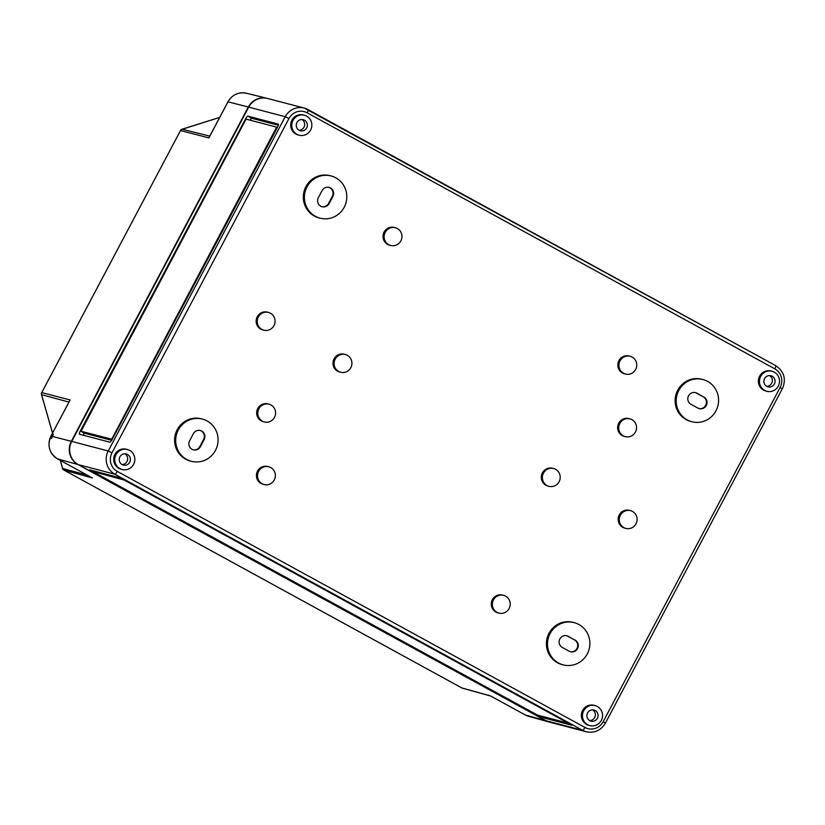 <?xml version="1.0" encoding="UTF-8"?>
<svg xmlns="http://www.w3.org/2000/svg" width="825" height="825" viewBox="0 0 825 825"><rect width="100%" height="100%" fill="white"/><g stroke="black" fill="none" stroke-linecap="round" stroke-linejoin="round"><path stroke-width="1.24" d="M322.111 190.575A6.311 6.126 -75.3 0 1 330.433 187.956A6.311 6.126 -75.3 0 1 332.867 196.474L329.113 203.558A6.311 6.126 -75.3 0 1 322.132 206.724A6.311 6.126 -75.3 0 1 318.357 197.67L322.111 190.575M328.814 187.358A6.311 6.126 -75.3 0 1 332.331 196.329L328.577 203.424A6.311 6.126 -75.3 0 1 321.863 206.652M193.38 433.702A6.311 6.126 -75.3 0 1 201.713 431.073A6.311 6.126 -75.3 0 1 204.146 439.591L200.392 446.686A6.311 6.126 -75.3 0 1 193.411 449.842A6.311 6.126 -75.3 0 1 189.626 440.787L193.38 433.702M200.093 430.475A6.311 6.126 -75.3 0 1 203.6 439.447L199.846 446.542A6.311 6.126 -75.3 0 1 193.132 449.769M766.868 391.298L765.786 391.009A10.333 10.024 -75.3 0 1 759.093 377.303A10.333 10.024 -75.3 0 1 771.024 371.023L772.107 371.302A10.333 10.024 -75.3 0 1 778.8 385.007A10.333 10.024 -75.3 0 1 764.662 390.421A10.333 10.024 -75.3 0 1 772.107 371.302M299.186 135.228L298.103 134.949A10.333 10.024 -75.3 0 1 291.411 121.244A10.333 10.024 -75.3 0 1 303.342 114.953L304.425 115.242A10.333 10.024 -75.3 0 1 311.118 128.948A10.333 10.024 -75.3 0 1 296.979 134.351A10.333 10.024 -75.3 0 1 304.425 115.242M691.876 421.74L690.793 421.451A21.811 21.161 -75.3 0 1 686.132 419.595A21.811 21.161 -75.3 0 1 676.665 392.525A21.811 21.161 -75.3 0 1 701.858 379.252L702.941 379.531A21.811 21.161 -75.3 0 1 707.602 381.387A21.811 21.161 -75.3 0 1 717.069 408.457A21.811 21.161 -75.3 0 1 691.876 421.74A21.811 21.161 -75.3 0 1 687.215 419.884A21.811 21.161 -75.3 0 1 677.738 392.803A21.811 21.161 -75.3 0 1 702.941 379.531M320.079 218.171L318.997 217.893A21.811 21.161 -75.3 0 1 314.335 216.037A21.811 21.161 -75.3 0 1 304.858 188.956A21.811 21.161 -75.3 0 1 330.062 175.684L331.145 175.972A21.811 21.161 -75.3 0 1 335.806 177.829A21.811 21.161 -75.3 0 1 345.273 204.899A21.811 21.161 -75.3 0 1 320.079 218.171A21.811 21.161 -75.3 0 1 315.418 216.315A21.811 21.161 -75.3 0 1 305.941 189.245A21.811 21.161 -75.3 0 1 331.145 175.972M625.515 374.045L624.432 373.766A9.188 8.91 -75.3 0 1 618.482 361.587A9.188 8.91 -75.3 0 1 629.093 355.998L630.176 356.276A9.188 8.91 -75.3 0 1 636.127 368.455A9.188 8.91 -75.3 0 1 623.556 373.271A9.188 8.91 -75.3 0 1 630.176 356.276M390.699 245.479L389.617 245.2A9.188 8.91 -75.3 0 1 383.666 233.021A9.188 8.91 -75.3 0 1 394.278 227.432L395.361 227.71A9.188 8.91 -75.3 0 1 401.311 239.889A9.188 8.91 -75.3 0 1 388.74 244.695A9.188 8.91 -75.3 0 1 395.361 227.71M625.288 436.642L624.205 436.353A9.188 8.91 -75.3 0 1 618.255 424.174A9.188 8.91 -75.3 0 1 628.867 418.584L629.949 418.873A9.188 8.91 -75.3 0 1 635.9 431.052A9.188 8.91 -75.3 0 1 623.329 435.858A9.188 8.91 -75.3 0 1 629.949 418.873M625.824 528.402L624.742 528.113A9.188 8.91 -75.3 0 1 618.791 515.934A9.188 8.91 -75.3 0 1 629.403 510.345L630.486 510.634A9.188 8.91 -75.3 0 1 636.436 522.813A9.188 8.91 -75.3 0 1 623.865 527.618A9.188 8.91 -75.3 0 1 630.486 510.634M548.965 486.317L547.882 486.038A9.188 8.91 -75.3 0 1 541.932 473.859A9.188 8.91 -75.3 0 1 552.544 468.27L553.627 468.548A9.188 8.91 -75.3 0 1 559.577 480.738A9.188 8.91 -75.3 0 1 547.006 485.543A9.188 8.91 -75.3 0 1 553.627 468.548M263.814 330.196L262.732 329.907A9.188 8.91 -75.3 0 1 256.781 317.728A9.188 8.91 -75.3 0 1 267.393 312.139L268.465 312.427A9.188 8.91 -75.3 0 1 274.416 324.607A9.188 8.91 -75.3 0 1 261.845 329.412A9.188 8.91 -75.3 0 1 268.465 312.427M340.663 372.271L339.58 371.993A9.188 8.91 -75.3 0 1 333.63 359.813A9.188 8.91 -75.3 0 1 344.242 354.224L345.324 354.502A9.188 8.91 -75.3 0 1 351.275 366.682A9.188 8.91 -75.3 0 1 338.704 371.487A9.188 8.91 -75.3 0 1 345.324 354.502M264.34 421.957L263.268 421.668A9.188 8.91 -75.3 0 1 257.317 409.489A9.188 8.91 -75.3 0 1 267.919 403.899L269.002 404.188A9.188 8.91 -75.3 0 1 274.952 416.367A9.188 8.91 -75.3 0 1 262.381 421.173A9.188 8.91 -75.3 0 1 269.002 404.188M563.145 664.857L562.062 664.568A21.811 21.161 -75.3 0 1 557.411 662.722A21.811 21.161 -75.3 0 1 547.934 635.642A21.811 21.161 -75.3 0 1 573.138 622.37L574.221 622.658A21.811 21.161 -75.3 0 1 578.872 624.504A21.811 21.161 -75.3 0 1 588.349 651.585A21.811 21.161 -75.3 0 1 563.145 664.857A21.811 21.161 -75.3 0 1 558.494 663.001A21.811 21.161 -75.3 0 1 549.017 635.931A21.811 21.161 -75.3 0 1 574.221 622.658M191.348 461.288L190.266 461.01A21.811 21.161 -75.3 0 1 185.615 459.154A21.811 21.161 -75.3 0 1 176.138 432.083A21.811 21.161 -75.3 0 1 201.341 418.811L202.424 419.09A21.811 21.161 -75.3 0 1 207.075 420.946A21.811 21.161 -75.3 0 1 216.552 448.016A21.811 21.161 -75.3 0 1 191.348 461.288A21.811 21.161 -75.3 0 1 186.697 459.442A21.811 21.161 -75.3 0 1 177.22 432.362A21.811 21.161 -75.3 0 1 202.424 419.09M498.939 613.119L497.857 612.831A9.188 8.91 -75.3 0 1 491.906 600.652A9.188 8.91 -75.3 0 1 502.518 595.062L503.601 595.341A9.188 8.91 -75.3 0 1 509.551 607.53A9.188 8.91 -75.3 0 1 496.98 612.336A9.188 8.91 -75.3 0 1 503.601 595.341M264.113 484.543L263.031 484.265A9.188 8.91 -75.3 0 1 257.08 472.086A9.188 8.91 -75.3 0 1 267.692 466.496L268.775 466.775A9.188 8.91 -75.3 0 1 274.725 478.964A9.188 8.91 -75.3 0 1 262.154 483.77A9.188 8.91 -75.3 0 1 268.775 466.775M589.865 725.587L588.782 725.299A10.333 10.024 -75.3 0 1 582.089 711.593A10.333 10.024 -75.3 0 1 594.031 705.313L595.114 705.592A10.333 10.024 -75.3 0 1 601.807 719.297A10.333 10.024 -75.3 0 1 587.658 724.701A10.333 10.024 -75.3 0 1 595.114 705.592M122.183 469.518L121.1 469.239A10.333 10.024 -75.3 0 1 114.407 455.534A10.333 10.024 -75.3 0 1 126.349 449.243L127.432 449.532A10.333 10.024 -75.3 0 1 134.124 463.238A10.333 10.024 -75.3 0 1 119.976 468.641A10.333 10.024 -75.3 0 1 127.432 449.532M769.539 375.571A5.744 5.569 -75.3 0 1 766.724 386.317M772.169 376.231A5.744 5.569 -75.3 0 1 768.034 386.853A5.744 5.569 -75.3 0 1 764.311 379.242A5.744 5.569 -75.3 0 1 772.169 376.231M301.857 119.512A5.744 5.569 -75.3 0 1 299.042 130.257M304.487 120.172A5.744 5.569 -75.3 0 1 300.352 130.793A5.744 5.569 -75.3 0 1 296.629 123.172A5.744 5.569 -75.3 0 1 304.487 120.172M592.546 709.861A5.744 5.569 -75.3 0 1 589.731 720.607M595.176 710.521A5.744 5.569 -75.3 0 1 591.03 721.143A5.744 5.569 -75.3 0 1 587.317 713.532A5.744 5.569 -75.3 0 1 595.176 710.521M124.864 453.802A5.744 5.569 -75.3 0 1 122.048 464.547M127.493 454.462A5.744 5.569 -75.3 0 1 123.348 465.083A5.744 5.569 -75.3 0 1 119.635 457.463A5.744 5.569 -75.3 0 1 127.493 454.462M546.026 720.71A17.222 16.706 104.7 0 0 549.697 722.174L586.224 731.754A17.222 16.706 -75.3 0 1 582.553 730.29L546.026 720.71L78.344 464.65A17.222 16.706 -75.3 0 1 71.713 441.416L248.707 107.126A17.222 16.706 -75.3 0 1 267.754 98.505L304.281 108.085A17.222 16.706 -75.3 0 1 307.952 109.55A3.444 0.815 118.7 0 1 308.003 109.56A3.444 0.815 118.7 0 1 307.158 112.798L774.84 368.858A13.777 13.365 104.7 0 1 780.141 387.441L782.378 388.843C786.39 379.18 784.163 371.436 775.686 365.63A3.444 0.815 118.7 0 1 774.84 368.858M537.972 715.523L541.716 717.348L572.014 725.288L569.889 723.896L123.74 479.624L119.986 477.799L89.585 469.848L538.034 715.399M80.314 430.98A3.444 0.815 -61.3 0 0 79.478 434.218A3.444 0.815 -61.3 0 0 79.52 434.239L109.818 442.179A3.444 0.815 -61.3 0 0 112.241 439.354L277.437 127.349A3.444 0.815 -61.3 0 0 278.283 124.121A3.444 0.815 -61.3 0 0 278.242 124.101L247.933 116.15A3.444 0.815 -61.3 0 0 245.52 118.975L80.314 430.98L84.233 433.125A3.444 0.815 -61.3 0 0 83.356 435.239M703.787 396.938A6.311 6.126 -75.3 0 1 699.229 408.623A6.311 6.126 -75.3 0 1 697.878 408.086L691.03 404.332A6.311 6.126 -75.3 0 1 695.588 392.648A6.311 6.126 -75.3 0 1 696.929 393.185L703.24 396.794A6.311 6.126 -75.3 0 1 698.961 408.54M575.056 640.056A6.311 6.126 -75.3 0 1 570.508 651.74A6.311 6.126 -75.3 0 1 569.157 651.203L562.31 647.45A6.311 6.126 -75.3 0 1 566.857 635.776A6.311 6.126 -75.3 0 1 568.208 636.312L574.52 639.911A6.311 6.126 -75.3 0 1 570.24 651.657M566.589 635.704A6.311 6.126 -75.3 0 1 567.672 636.168L574.52 639.911M695.31 392.587A6.311 6.126 -75.3 0 1 696.393 393.051L703.24 396.794M537.529 715.131L568.373 723.216L124.173 480.016L92.586 471.457L537.529 715.131M81.386 431.341L111.427 439.137L112.241 438.199L276.643 127.143L246.324 119.192L245.52 120.13L81.128 431.197M278.314 125.235L251.852 118.295A3.444 0.815 -61.3 0 0 249.996 120.151M276.643 127.143L277.344 127.535L276.643 127.143M111.684 440.323L84.233 433.125M52.687 436.497L53.316 434.125L51.511 436.188L51.047 438.642L52.687 436.497L71.332 441.313L248.335 107.023L227.999 101.836M461.969 688.019L63.752 469.992L461.866 687.957L490.349 695.857L525.226 714.945L545.645 720.607L77.962 464.547A17.222 16.706 -75.3 0 1 71.332 441.313M52.563 433.043L41.25 393.577L180.974 129.669L219.667 117.418M68.949 402.084L41.611 394.701L41.25 393.577L41.828 392.638L70.146 399.96L50.964 436.064C47.015 445.572 49.201 453.173 57.513 458.875A2.3 0.547 118.7 0 0 57.544 458.886A16.912 16.407 -75.3 0 1 51.026 436.064L51.511 436.188M57.513 458.875L92.421 477.984L63.938 470.085L62.875 469.343L60.38 460.443M62.875 469.343L62.679 468.487L87.172 475.107M209.457 136.857L208.911 137.888L180.593 130.567L180.974 129.669L182.17 129.236L209.777 136.115M69.547 401.094L70.146 399.96M490.349 695.857L525.195 714.935A2.3 0.547 -61.3 0 0 525.226 714.945A16.912 16.407 104.7 0 0 528.619 716.327L549.099 722.009A17.222 16.706 104.7 0 0 549.512 722.123M545.645 720.607A17.222 16.706 104.7 0 0 549.099 722.009M267.568 98.453A17.222 16.706 104.7 0 0 267.156 98.35A17.222 16.706 104.7 0 0 248.335 107.023M308.045 109.591L775.634 365.609A3.444 0.815 118.7 0 1 775.686 365.63L304.281 108.085A17.222 16.706 -75.3 0 0 285.233 116.707L288.977 118.522A13.777 13.365 -75.3 0 1 307.158 112.798M782.265 388.833L605.385 723.133L603.147 721.731L780.141 387.441M603.147 721.731A13.777 13.365 -75.3 0 1 584.966 727.464L117.284 471.395A13.777 13.365 104.7 0 1 111.983 452.812L288.977 118.522M584.966 727.464A3.444 0.815 118.7 0 1 582.553 730.29L114.871 474.22L78.344 464.65M117.284 471.395A3.444 0.815 118.7 0 1 114.871 474.22A17.222 16.706 104.7 0 1 108.24 450.997L71.713 441.416M248.707 107.126L285.233 116.707L108.24 450.997L111.983 452.812M203.6 439.447L204.146 439.591M199.846 446.542L200.392 446.686M332.331 196.329L332.867 196.474M328.577 203.424L329.113 203.558M567.672 636.168L568.208 636.312M696.393 393.051L696.929 393.185M542.107 716.605L541.716 717.348M92.204 470.518L91.812 471.25M93.008 470.724L92.627 471.457L92.977 470.714M246.108 119.305L245.52 118.975M251.852 118.295L247.933 116.15M112.148 439.529L111.427 439.137M208.911 137.888L228.03 101.774A16.912 16.407 104.7 0 1 246.51 93.246C238.477 91.802 232.289 94.648 227.958 101.774L209.127 137.332M77.962 464.547L57.544 458.886L92.421 477.984M525.174 714.914A2.3 0.547 -61.3 0 0 525.195 714.935L528.619 716.327M586.224 731.754C594.516 733.342 600.899 730.476 605.385 723.133M82.098 431.722L81.118 431.186M62.752 469.023L60.287 460.391M52.511 433.135L41.343 394.03M181.706 129.35L219.687 117.387M462.258 688.132L490.638 696.011M69.785 400.507L50.964 436.064M246.51 93.246L267.156 98.35M41.394 393.257L180.819 129.927"/></g></svg>
